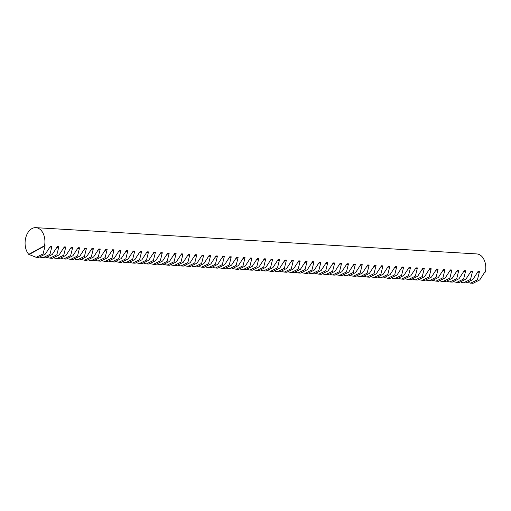 <?xml version="1.0" encoding="UTF-8"?>
<svg xmlns="http://www.w3.org/2000/svg" width="511" height="511" viewBox="0 0 511 511"><rect width="100%" height="100%" fill="white"/><g stroke="black" fill="none" stroke-linecap="round" stroke-linejoin="round"><path stroke-width="0.77" d="M35.879 227.657A14.793 9.901 93.4 0 1 44.451 237.245A14.793 9.901 93.4 0 1 44.553 245.714L45.096 245.746L43.071 253.929L36.153 257.314L28.769 254.363A14.793 9.901 93.4 0 1 25.55 247.605A14.793 9.901 93.4 0 1 35.879 227.657L476.776 253.929A14.793 9.901 93.4 0 1 485.348 263.516A14.793 9.901 93.4 0 1 485.45 271.986L484.907 271.948L479.727 279.945L472.988 283.343L467.993 282.698M36.153 257.314L38.625 257.461L45.364 254.063L50.538 246.066L51.994 246.155L49.963 254.337L43.045 257.723L45.517 257.87L52.256 254.478L57.436 246.481L58.886 246.564L56.862 254.753L49.937 258.132L52.416 258.279L59.148 254.887L64.329 246.89L65.778 246.979L63.754 255.161L56.836 258.547L59.308 258.694L66.047 255.296L71.227 247.298L72.677 247.388L70.652 255.57L63.728 258.956L66.2 259.103L72.939 255.711L78.119 247.714L79.569 247.797L77.544 255.985L70.627 259.364L73.099 259.511L79.837 256.12L85.011 248.122L86.468 248.212L84.436 256.394L77.519 259.78L79.991 259.927L86.729 256.528L91.91 248.531L93.36 248.621L91.335 256.803L84.411 260.188L86.889 260.335L93.622 256.944L98.802 248.946L100.252 249.029L98.227 257.212L91.309 260.597L93.781 260.744L100.52 257.352L105.7 249.355L107.15 249.438L105.125 257.627L98.201 261.006L100.673 261.159L107.412 257.761L112.592 249.764L114.042 249.853L112.018 258.036L105.1 261.421L107.572 261.568L114.311 258.17L119.485 250.179L120.941 250.262L118.91 258.445L111.992 261.83L114.464 261.977L121.203 258.585L126.383 250.588L127.833 250.671L125.808 258.86L118.884 262.239L121.363 262.386L128.095 258.994L133.275 250.997L134.725 251.086L132.7 259.269L125.783 262.654L128.255 262.801L134.993 259.403L140.174 251.412L141.624 251.495L139.599 259.677L132.675 263.063L135.147 263.21L141.886 259.818L147.066 251.821L148.516 251.904L146.491 260.093L139.573 263.472L142.045 263.619L148.784 260.227L153.958 252.23L155.414 252.319L153.383 260.501L146.465 263.887L148.937 264.034L155.676 260.636L160.856 252.638L162.306 252.728L160.282 260.91L153.357 264.296L155.836 264.442L162.568 261.051L167.749 253.054L169.198 253.137L167.174 261.325L160.256 264.704L162.728 264.851L169.467 261.46L174.647 253.462L176.097 253.552L174.072 261.734L167.148 265.12L169.62 265.266L176.359 261.868L181.539 253.871L182.989 253.961L180.964 262.143L174.047 265.528L176.519 265.675L183.257 262.284L188.431 254.286L189.881 254.369L187.856 262.558L180.939 265.937L183.411 266.084L190.149 262.692L195.33 254.695L196.78 254.785L194.755 262.967L187.831 266.352L190.309 266.499L197.042 263.101L202.222 255.104L203.672 255.193L201.647 263.376L194.729 266.761L197.201 266.908L203.94 263.516L209.12 255.519L210.57 255.602L208.545 263.791L201.621 267.17L204.093 267.317L210.832 263.925L216.012 255.928L217.462 256.017L215.438 264.2L208.52 267.585L210.992 267.732L217.731 264.334L222.905 256.337L224.355 256.426L222.33 264.609L215.412 267.994L217.884 268.141L224.623 264.749L229.803 256.752L231.253 256.835L229.228 265.024L222.304 268.403L224.783 268.55L231.515 265.158L236.695 257.161L238.145 257.25L236.12 265.433L229.203 268.818L231.675 268.965L238.413 265.567L243.594 257.57L245.044 257.659L243.012 265.841L236.095 269.227L238.567 269.374L245.306 265.982L250.486 257.985L251.936 258.068L249.911 266.25L242.993 269.636L245.465 269.782L252.204 266.391L257.378 258.394L258.828 258.477L256.803 266.665L249.885 270.044L252.357 270.198L259.096 266.799L264.276 258.802L265.726 258.892L263.702 267.074L256.778 270.46L259.256 270.606L265.988 267.208L271.169 259.218L272.619 259.301L270.594 267.483L263.676 270.868L266.148 271.015L272.887 267.623L278.067 259.626L279.517 259.709L277.486 267.898L270.568 271.277L273.04 271.424L279.779 268.032L284.959 260.035L286.409 260.125L284.384 268.307L277.46 271.692L279.939 271.839L286.677 268.441L291.851 260.45L293.301 260.533L291.276 268.716L284.359 272.101L286.831 272.248L293.57 268.856L298.75 260.859L300.2 260.942L298.175 269.131L291.251 272.51L293.729 272.657L300.462 269.265L305.642 261.268L307.092 261.357L305.067 269.54L298.149 272.925L300.621 273.072L307.36 269.674L312.54 261.677L313.99 261.766L311.959 269.949L305.041 273.334L307.513 273.481L314.252 270.089L319.432 262.092L320.882 262.175L318.858 270.364L311.934 273.743L314.412 273.89L321.151 270.498L326.325 262.501L327.775 262.59L325.75 270.773L318.832 274.158L321.304 274.305L328.043 270.907L333.223 262.91L334.673 262.999L332.648 271.181L325.724 274.567L328.203 274.714L334.935 271.322L340.115 263.325L341.565 263.408L339.54 271.596L332.623 274.975L335.095 275.122L341.833 271.731L347.014 263.733L348.464 263.823L346.432 272.005L339.515 275.391L341.987 275.538L348.726 272.139L353.906 264.142L355.356 264.232L353.331 272.414L346.407 275.799L348.885 275.946L355.624 272.555L360.798 264.557L362.248 264.641L360.223 272.829L353.305 276.208L355.777 276.355L362.516 272.963L367.696 264.966L369.146 265.056L367.122 273.238L360.198 276.623L362.676 276.77L369.408 273.372L374.589 265.375L376.039 265.465L374.014 273.647L367.096 277.032L369.568 277.179L376.307 273.787L381.487 265.79L382.937 265.873L380.906 274.062L373.988 277.441L376.46 277.588L383.199 274.196L388.379 266.199L389.829 266.282L387.804 274.471L380.88 277.85L383.359 278.003L390.097 274.605L395.271 266.608L396.721 266.697L394.696 274.88L387.779 278.265L390.251 278.412L396.99 275.02L402.17 267.023L403.62 267.106L401.595 275.288L394.671 278.674L397.149 278.821L403.882 275.429L409.062 267.432L410.512 267.515L408.487 275.704L401.569 279.083L404.041 279.236L410.78 275.838L415.96 267.841L417.41 267.93L415.379 276.112L408.461 279.498L410.933 279.645L417.672 276.247L422.853 268.256L424.302 268.339L422.278 276.521L415.354 279.907L417.832 280.054L424.571 276.662L429.745 268.665L431.195 268.748L429.17 276.936L422.252 280.315L424.724 280.462L431.463 277.071L436.643 269.073L438.093 269.163L436.068 277.345L429.144 280.731L431.623 280.878L438.355 277.479L443.535 269.489L444.985 269.572L442.96 277.754L436.043 281.139L438.515 281.286L445.253 277.895L450.434 269.897L451.884 269.98L449.852 278.169L442.935 281.548L445.407 281.695L452.146 278.303L457.326 270.306L458.776 270.396L456.751 278.578L449.827 281.963L452.305 282.11L459.044 278.712L464.218 270.715L465.668 270.804L463.643 278.987L456.725 282.372L459.197 282.519L465.936 279.127L471.116 271.13L472.566 271.213L470.542 279.402L463.618 282.781L466.096 282.928L472.828 279.536L478.009 271.539L479.459 271.628L477.434 279.811L470.516 283.196M463.618 282.781L461.094 282.289M456.725 282.372L454.202 281.874M449.827 281.963L447.31 281.465M442.935 281.548L440.412 281.056M436.043 281.139L433.52 280.641M429.144 280.731L426.621 280.232M422.252 280.315L419.729 279.824M415.354 279.907L412.837 279.408M408.461 279.498L405.938 279M401.569 279.083L399.046 278.591M394.671 278.674L392.148 278.176M387.779 278.265L385.256 277.767M380.88 277.85L378.364 277.358M373.988 277.441L371.465 276.943M367.096 277.032L364.573 276.534M360.198 276.623L357.674 276.125M353.305 276.208L350.782 275.71M346.407 275.799L343.89 275.301M339.515 275.391L336.992 274.892M332.623 274.975L330.1 274.477M325.724 274.567L323.201 274.068M318.832 274.158L316.309 273.66M311.934 273.743L309.417 273.251M305.041 273.334L302.518 272.836M298.149 272.925L295.626 272.427M291.251 272.51L288.728 272.018M284.359 272.101L281.836 271.603M277.46 271.692L274.944 271.194M270.568 271.277L268.045 270.785M263.676 270.868L261.153 270.37M256.778 270.46L254.254 269.961M249.885 270.044L247.362 269.553M242.993 269.636L240.47 269.137M236.095 269.227L233.572 268.729M229.203 268.818L226.68 268.32M222.304 268.403L219.781 267.905M215.412 267.994L212.889 267.496M208.52 267.585L205.997 267.087M201.621 267.17L199.098 266.672M194.729 266.761L192.206 266.263M187.831 266.352L185.308 265.854M180.939 265.937L178.416 265.439M174.047 265.528L171.524 265.03M167.148 265.12L164.625 264.621M160.256 264.704L157.733 264.213M153.357 264.296L150.834 263.797M146.465 263.887L143.942 263.389M139.573 263.472L137.05 262.98M132.675 263.063L130.152 262.565M125.783 262.654L123.26 262.156M118.884 262.239L116.361 261.747M111.992 261.83L109.469 261.332M105.1 261.421L102.577 260.923M98.201 261.006L95.678 260.514M91.309 260.597L88.786 260.099M84.411 260.188L81.888 259.69M77.519 259.78L74.996 259.281M70.627 259.364L68.104 258.866M63.728 258.956L61.205 258.457M56.836 258.547L54.313 258.049M49.937 258.132L47.414 257.633M43.045 257.723L40.522 257.225M484.715 272.389L485.45 271.986M28.769 254.363L44.553 245.714M29.312 254.395L45.096 245.746M477.485 272.708L479.459 271.628M470.593 272.299L472.566 271.213M463.694 271.884L465.668 270.804M456.802 271.475L458.776 270.396M449.904 271.066L451.884 269.98M443.011 270.658L444.985 269.572M436.119 270.242L438.093 269.163M429.221 269.834L431.195 268.748M422.329 269.425L424.302 268.339M415.43 269.01L417.41 267.93M408.538 268.601L410.512 267.515M401.646 268.192L403.62 267.106M394.748 267.777L396.721 266.697M387.855 267.368L389.829 266.282M380.957 266.959L382.937 265.873M374.065 266.544L376.039 265.465M367.173 266.135L369.146 265.056M360.274 265.726L362.248 264.641M353.382 265.311L355.356 264.232M346.484 264.902L348.464 263.823M339.591 264.494L341.565 263.408M332.699 264.078L334.673 262.999M325.801 263.67L327.775 262.59M318.909 263.261L320.882 262.175M312.01 262.846L313.99 261.766M305.118 262.437L307.092 261.357M298.226 262.028L300.2 260.942M291.327 261.619L293.301 260.533M284.435 261.204L286.409 260.125M277.537 260.795L279.517 259.709M270.645 260.386L272.619 259.301M263.753 259.971L265.726 258.892M256.854 259.562L258.828 258.477M249.962 259.154L251.936 258.068M243.064 258.738L245.044 257.659M236.171 258.33L238.145 257.25M229.279 257.921L231.253 256.835M222.381 257.506L224.355 256.426M215.489 257.097L217.462 256.017M208.59 256.688L210.57 255.602M201.698 256.273L203.672 255.193M194.806 255.864L196.78 254.785M187.907 255.455L189.881 254.369M181.015 255.04L182.989 253.961M174.117 254.631L176.097 253.552M167.225 254.223L169.198 253.137M160.333 253.807L162.306 252.728M153.434 253.399L155.414 252.319M146.542 252.99L148.516 251.904M139.65 252.581L141.624 251.495M132.751 252.166L134.725 251.086M125.859 251.757L127.833 250.671M118.961 251.348L120.941 250.262M112.069 250.933L114.042 249.853M105.177 250.524L107.15 249.438M98.278 250.115L100.252 249.029M91.386 249.7L93.36 248.621M84.487 249.291L86.468 248.212M77.595 248.883L79.569 247.797M70.703 248.467L72.677 247.388M63.805 248.059L65.778 246.979M56.913 247.65L58.886 246.564M50.014 247.235L51.994 246.155"/></g></svg>
